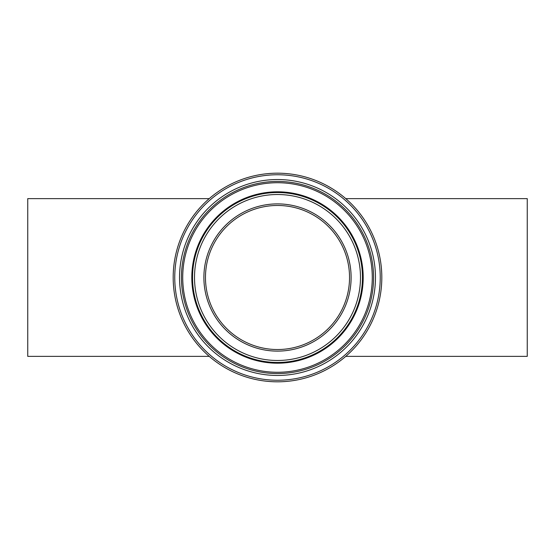 <?xml version="1.0" encoding="UTF-8"?>
<svg xmlns="http://www.w3.org/2000/svg" width="555" height="555" viewBox="0 0 555 555"><rect width="100%" height="100%" fill="white"/><g stroke="black" fill="none" stroke-linecap="round" stroke-linejoin="round"><path stroke-width="0.83" d="M345.779 198.635L527.25 198.635L527.25 356.365L345.779 356.365M209.221 356.365L27.75 356.365L27.75 198.635L209.221 198.635M245.456 342.012A72.032 72.032 0 0 1 237.651 217.498A72.032 72.032 0 0 1 349.393 272.991A72.032 72.032 0 0 1 245.456 342.012A72.032 72.032 0 0 1 237.651 217.498A72.032 72.032 0 0 1 349.393 272.991A72.032 72.032 0 0 1 245.456 342.012M231.102 370.927A104.319 104.319 0 0 0 381.611 270.972A104.319 104.319 0 0 0 219.787 190.601A104.319 104.319 0 0 0 231.102 370.927M244.755 343.427A73.614 73.614 0 0 0 350.968 272.894A73.614 73.614 0 0 0 236.777 216.179A73.614 73.614 0 0 0 244.755 343.427M240.586 351.821A82.986 82.986 0 0 1 231.588 208.368A82.986 82.986 0 0 1 360.32 272.304A82.986 82.986 0 0 1 240.586 351.821M231.803 369.519A102.737 102.737 0 0 1 220.661 191.912A102.737 102.737 0 0 1 380.036 271.069A102.737 102.737 0 0 1 231.803 369.519M233.926 365.239A97.964 97.964 0 0 0 375.27 271.367A97.964 97.964 0 0 0 223.304 195.894A97.964 97.964 0 0 0 233.926 365.239M239.704 353.597A84.964 84.964 0 0 0 362.297 272.179A84.964 84.964 0 0 0 230.498 206.724A84.964 84.964 0 0 0 239.704 353.597M239.385 354.243A85.685 85.685 0 0 0 363.019 272.137A85.685 85.685 0 0 0 230.096 206.12A85.685 85.685 0 0 0 239.385 354.243M234.765 363.546A96.077 96.077 0 0 1 224.352 197.469A96.077 96.077 0 0 1 373.383 271.485A96.077 96.077 0 0 1 234.765 363.546M235.341 362.38A94.773 94.773 0 0 0 372.086 271.568A94.773 94.773 0 0 0 225.066 198.551A94.773 94.773 0 0 0 235.341 362.38"/></g></svg>
